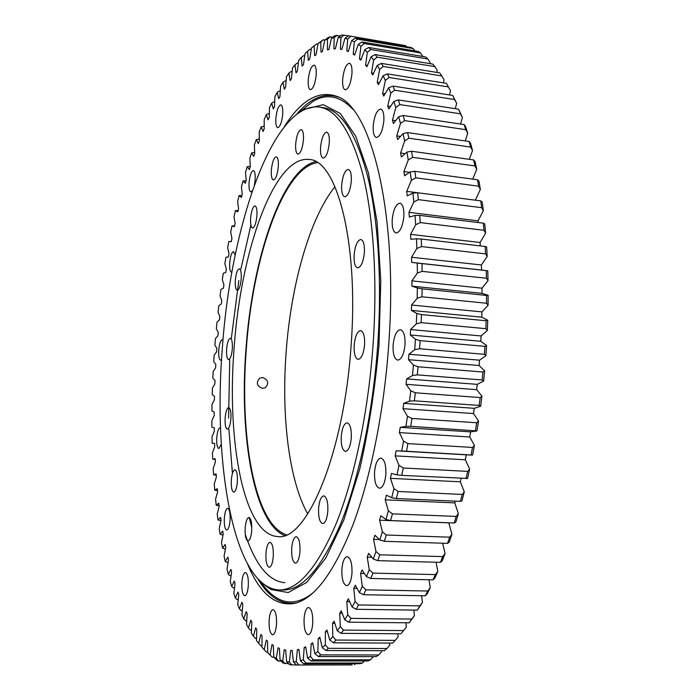 <?xml version="1.0" encoding="UTF-8"?>
<svg xmlns="http://www.w3.org/2000/svg" width="700" height="700" viewBox="0 0 700 700"><rect width="100%" height="100%" fill="white"/><g stroke="black" fill="none" stroke-linecap="round" stroke-linejoin="round"><path stroke-width="1.05" d="M485.161 246.47L421.234 239.041L421.549 246.575L485.59 253.881L485.161 246.47L486.649 246.943L487.191 256.489L481.381 264.985L481.582 270.043L411.679 262.386L411.547 257.241L416.876 248.509L416.474 238.796L410.83 239.321L410.559 234.343L415.686 224.752L415.021 215.416L409.351 217.105L408.94 212.336L413.84 201.976L412.912 193.077L407.26 195.886L406.717 191.362L411.355 180.32L410.183 171.92L404.582 175.814L403.918 171.553L408.284 159.941L406.875 152.084L401.363 157.001L400.584 153.037L404.644 140.936L403.025 133.674L397.626 139.545L396.743 135.896L400.488 123.419L398.668 116.778L393.418 123.532L392.438 120.207L395.859 107.459L393.873 101.465L388.789 109.034L387.713 106.041L390.81 93.118L388.658 87.789L383.775 96.084L382.629 93.441L385.385 80.421L383.101 75.766L378.429 84.718L377.213 82.425L379.636 69.405L377.23 65.424L372.794 74.935L371.516 73.001L373.608 60.06L371.105 56.752L366.905 66.754L365.584 65.17L367.36 52.377L364.77 49.735L360.832 60.156L359.467 58.905L360.92 46.34L358.277 44.354L354.594 55.099L353.203 54.189L354.349 41.904L351.662 40.556L348.241 51.555L346.824 50.977L347.672 39.025L344.96 38.29L341.81 49.49L340.384 49.227L340.944 37.651L338.223 37.511L335.344 48.834L333.909 48.877L334.197 37.73L331.476 38.159L328.86 49.542L327.434 49.884L327.469 39.191L324.756 40.163L322.411 51.555L320.994 52.167L320.775 41.965L318.089 43.444L316.006 54.801L314.606 55.676L314.16 45.99L311.509 47.95L309.68 59.22L308.297 60.34L307.641 51.188L305.034 53.611L303.45 64.741L302.094 66.098L301.236 57.488L298.69 60.34L297.351 71.304L296.021 72.879L294.971 64.829L292.486 68.075L291.384 78.829L290.089 80.614L288.873 73.132L286.449 76.746L285.574 87.272L284.322 89.241L282.94 82.337L280.595 86.293L279.939 96.556L278.723 98.709L277.2 92.365L274.934 96.644L274.488 106.619L273.306 108.938L271.652 103.171L269.465 107.739L269.229 117.407L268.091 119.875L266.315 114.686L264.215 119.525L264.171 128.861L263.086 131.469L261.196 126.849L259.192 131.933L259.332 140.928L258.291 143.657L256.305 139.606L254.389 144.918L254.713 153.545L253.724 156.398L251.641 152.906L249.83 158.428L250.32 166.679L249.384 169.636L247.223 166.696L245.507 172.401L246.164 180.268L245.28 183.321L243.049 180.933L241.43 186.804L242.235 194.276L241.404 197.418L239.111 195.571L237.598 201.582L238.56 208.653L237.781 211.873L235.436 210.56L234.019 216.711L235.13 223.361L234.404 226.642L232.015 225.864L230.703 232.129L231.945 238.359L231.271 241.693L228.848 241.439L227.649 247.8L229.014 253.601L228.401 256.996L225.951 257.25L224.849 263.699L226.336 269.062L225.785 272.493L223.309 273.254L222.32 279.781L223.921 284.699L223.423 288.164L220.938 289.433L220.054 296.004L221.769 300.484L221.322 303.975L218.829 305.734L218.059 312.358L219.879 316.374L219.494 319.882L217 322.131L216.335 328.781L218.251 332.334L217.928 335.86L215.442 338.59L214.891 345.257L216.895 348.338L216.633 351.873L214.156 355.084L213.719 361.751L215.81 364.35L215.609 367.885L213.159 371.569L212.835 378.219L215.005 380.345L214.865 383.863L212.441 388.01L212.231 394.642L214.48 396.279L214.401 399.779L212.004 404.39L211.907 410.979L214.226 412.116L214.209 415.59L211.864 420.665L211.881 427.201L214.261 427.831L214.314 431.27L212.004 436.791L212.153 443.266L214.585 443.406M247.826 564.707C260.111 594.099 275.984 606.935 295.444 603.225C315.044 597.914 334.154 571.935 352.774 525.298C370.405 478.651 383.933 412.475 388.684 345.205C398.422 214.165 371.446 108.168 337.592 96.635C319.007 89.757 301.236 99.794 284.261 126.753M338.896 97.274C324.616 92.277 310.634 97.834 296.957 113.96M254.406 185.019L255.141 179.804C255.43 174.204 254.844 171.097 253.374 170.485C251.3 171.185 249.874 175.219 249.078 182.586C248.78 188.178 249.366 191.284 250.845 191.914L252.394 190.741M282.721 114.231C283.019 108.596 282.389 105.464 280.831 104.843C278.425 105.647 276.771 110.11 275.861 118.239C275.564 123.865 276.194 126.997 277.76 127.636C280.14 126.866 281.794 122.404 282.721 114.231M316.199 74.918C316.496 69.046 315.779 65.782 314.055 65.118C311.211 66.01 309.277 70.936 308.245 79.905C307.939 85.767 308.656 89.04 310.398 89.714C313.206 88.865 315.14 83.93 316.199 74.918M351.942 73.815C352.249 67.489 351.4 63.962 349.379 63.228C346.062 64.164 343.822 69.501 342.668 79.231C342.352 85.549 343.21 89.084 345.24 89.836C348.53 88.944 350.761 83.606 351.942 73.815M383.845 120.829C384.151 113.803 383.101 109.874 380.678 109.025C376.924 109.944 374.439 115.5 373.223 125.694C372.899 132.711 373.957 136.649 376.399 137.506C380.118 136.649 382.602 131.093 383.845 120.829M403.848 216.501C404.154 208.565 402.85 204.102 399.928 203.131C395.973 203.954 393.4 209.44 392.219 219.581C391.895 227.509 393.207 231.971 396.156 232.977C400.076 232.199 402.64 226.704 403.848 216.501M405.011 344.741C405.3 335.808 403.76 330.794 400.391 329.683C396.585 330.409 394.161 335.536 393.111 345.074C392.796 353.973 394.345 358.995 397.74 360.141C401.511 359.459 403.935 354.322 405.011 344.741M385.858 474.39C386.12 464.721 384.475 459.279 380.914 458.062C377.562 458.692 375.445 463.312 374.553 471.923C374.264 481.556 375.918 486.999 379.514 488.267C382.839 487.655 384.947 483.035 385.858 474.39M351.977 573.344C352.223 563.465 350.648 557.891 347.226 556.622C344.426 557.183 342.65 561.295 341.898 568.96C341.618 578.795 343.21 584.369 346.658 585.699C349.431 585.156 351.207 581.035 351.977 573.344M312.734 623.613C312.996 614.084 311.605 608.694 308.569 607.451C306.241 607.959 304.745 611.66 304.089 618.564C303.809 628.049 305.2 633.439 308.262 634.734C310.572 634.253 312.06 630.543 312.734 623.613M276.5 624.566C276.78 615.746 275.625 610.759 273.035 609.613C271.04 610.076 269.745 613.497 269.141 619.876C268.852 628.653 270.007 633.64 272.615 634.839C274.592 634.384 275.887 630.962 276.5 624.566M248.281 586.005C248.57 578.025 247.625 573.519 245.438 572.495C243.661 572.95 242.489 576.214 241.911 582.286C241.605 590.231 242.559 594.729 244.764 595.796C246.523 595.359 247.695 592.095 248.281 586.005M230.081 520.389C230.379 513.196 229.591 509.154 227.71 508.261C226.047 508.716 224.928 511.936 224.359 517.904C224.053 525.07 224.84 529.113 226.73 530.031C228.384 529.594 229.495 526.383 230.081 520.389M220.544 427.936L220.115 427.779C218.479 428.26 217.359 431.533 216.764 437.579C216.457 444.098 217.14 447.764 218.803 448.569L221.305 444.308M235.174 255.071L233.537 251.598C231.7 252.21 230.422 255.885 229.723 262.64C229.425 268.371 230.011 271.565 231.473 272.221L231.892 272.142M222.976 340.27L222.241 339.771C220.544 340.305 219.38 343.735 218.741 350.044C218.444 356.081 219.056 359.459 220.579 360.176L221.559 359.599M481.582 270.043L487.769 270.769L488.014 280.604L482.011 288.181L482.046 293.361L488.136 295.269L488.075 305.322L481.906 311.894L481.784 317.179L487.742 320.25L487.358 330.435L481.075 335.956L480.795 341.285L486.57 345.511L485.879 355.757L479.517 360.176L479.08 365.514L408.494 359.686L408.94 354.235L414.733 349.676L415.45 339.229L420.123 340.637L419.562 348.749L484.383 354.322L484.916 346.351L420.123 340.637M281.155 661.124L278.565 661.124L276.605 660.048L273.779 656.994L276.299 658.367L278.565 661.124M273.98 657.212L272.335 657.212L267.733 652.715L272.335 657.212M267.724 652.076L266.385 652.076L261.975 647.238L266.385 652.076M261.975 645.785L260.733 645.785L256.506 640.649L256.769 629.396L255.657 627.847L253.391 636.221L255.386 638.418L256.559 638.426M251.466 630.061L250.346 630.053L248.412 627.996L246.487 624.409L247.17 613.602L246.181 611.642L243.749 618.844L245.63 620.751L246.715 620.76M242.305 610.601L241.246 610.593L239.4 608.834L237.737 604.555L238.779 594.317L237.93 591.999L235.375 598.028L237.178 599.637L238.236 599.655M228.078 562.678L225.243 561.479L224.096 556.141L225.724 547.278L225.146 544.416L222.513 548.117L225.374 549.176M231.123 575.628L230.029 575.601L228.296 574.289L227.027 569.179L228.515 559.947L227.876 557.2L225.243 561.479M234.509 587.974L233.441 587.956L231.674 586.495L230.274 581.639L231.621 572.049L230.912 569.433L228.296 574.289M220.981 520.739L217.998 519.942L217.236 514.036L219.179 506.363L218.811 503.213L216.213 505.225L219.126 505.899M223.011 535.176L220.097 534.249L219.214 528.517L221.051 520.433L220.614 517.37L217.998 519.942M217.499 490.691L214.742 490.157L214.235 483.98L216.344 477.146L216.107 473.856L213.579 474.784L216.204 475.186M215.232 459.41L212.713 459.139L212.45 452.751L214.699 446.784L214.585 443.38L212.153 443.266M482.151 379.969L482.921 372.024L418.075 366.774L417.305 374.868L482.151 379.969L483.639 381.089L484.636 370.86L479.08 365.514M479.168 405.431L480.174 397.565L415.345 392.787L414.356 400.803L479.168 405.431L480.655 406.219L481.95 396.095L476.648 389.664L477.242 384.361L483.639 381.089M475.457 430.491L476.683 422.765L411.941 418.46L410.751 426.326L476.954 430.938L478.537 421.006L473.524 413.551L474.276 408.319L480.655 406.219M471.065 454.956L472.5 447.44L407.908 443.599L406.534 451.255L472.579 455.079L474.434 445.401L469.744 436.993L470.627 431.874L476.954 430.938M466.025 478.642L467.661 471.389L403.279 467.994L401.73 475.379L467.565 478.433L469.665 469.096L465.325 459.795L466.349 454.834L472.579 455.079M460.39 501.375L462.201 494.436L398.099 491.47L396.392 498.54L460.39 501.375L461.965 500.85L464.301 491.907L460.32 481.81L461.151 478.398M454.213 522.996L456.19 516.416L392.429 513.861L390.574 520.564L454.213 522.996L455.823 522.156L458.369 513.686L454.781 502.88L455.262 501.148M447.554 543.358L449.671 537.18L386.304 535.01L384.326 541.301L447.554 543.358L449.207 542.229L451.938 534.275L448.761 522.786M425.303 595.805L363.606 594.711L365.855 589.846L427.726 591.028L430.246 587.746L427.114 593.915L425.303 595.805L427.726 591.028M433.037 579.854L370.781 578.471L372.96 573.108L435.382 574.586L437.815 571.401L434.787 578.191L433.037 579.854L435.382 574.586M440.475 562.345L442.715 556.605L379.803 554.794L377.711 560.639L440.475 562.345L442.181 560.936L445.069 553.543L442.645 543.2M409.203 622.808L348.731 622.186L351.067 618.371L411.74 619.054L414.409 615.668L409.203 622.808L411.74 619.054M417.34 610.137L419.825 605.867L358.54 604.949L356.239 609.298L417.34 610.137L422.424 602.516L421.601 595.744M400.96 633.789L403.524 630.56L343.499 630.079L341.145 633.36L400.96 633.789M392.665 643.081L395.238 640.378L335.886 640.054L333.524 642.801L392.665 643.081M384.37 650.694L386.942 648.506L328.283 648.322L325.929 650.536L384.37 650.694M376.127 656.644L378.683 654.972L320.723 654.885L318.395 656.582L376.127 656.644M367.981 660.966L370.501 659.794L313.267 659.785L310.975 660.975L367.981 660.966M359.975 663.714L362.442 663.023L305.935 663.066L303.695 663.766L359.975 663.714M352.152 664.93L296.59 665L352.152 664.93M296.564 664.974L289.686 664.746L286.641 661.692L289.363 661.972L291.804 664.983M288.68 663.74L283.019 663.075L280.088 660.012L282.704 660.852L285.066 663.74M324.949 40.014L323.374 39.751L318.089 43.444M324.756 40.163L328.046 37.616L330.155 36.855L332.658 37.275M331.476 38.159L334.871 35.621L340.506 35.875M338.223 37.511L341.723 35L348.477 35.875M405.659 45.649L348.574 35.814L405.659 45.649L406.429 46.734M413.166 48.536L410.848 47.477L355.373 38.133L357.473 39.165L413.166 48.536L414.706 50.829M420.578 52.972L418.294 51.424L362.101 42L364.166 43.523L420.578 52.972L422.852 56.499M427.858 59.001L425.618 56.954L368.707 47.477L370.729 49.508L427.858 59.001L430.185 62.755L430.054 63.656M434.954 66.649L432.775 64.103L375.148 54.591L377.099 57.146L434.954 66.649L437.22 70.446L436.879 72.433M452.699 95.454L454.589 99.549L394.678 90.195L392.989 86.065L452.699 95.454L456.671 103.329L455.271 108.684M441.805 75.959L439.705 72.888L381.369 63.394L383.25 66.465L441.805 75.959L444.01 79.774L443.398 82.862M448.367 86.922L446.364 83.344L387.336 73.885L389.121 77.481L448.367 86.922L450.511 90.737L447.02 84.49M460.407 113.803L458.649 109.209L398.283 99.934L399.849 104.58L460.407 113.803L462.42 117.539L458.649 109.209M465.771 129.666L464.161 124.574L403.165 115.456L404.591 120.601L465.771 129.666L467.722 133.324L465.64 126.753L464.161 124.574M470.627 147.07L469.184 141.505L407.584 132.58L408.861 138.206L470.627 147.07L472.509 150.614L470.636 143.447L469.184 141.505M474.924 165.935L473.655 159.933L411.504 151.226L412.606 157.316L474.924 165.935L476.744 169.356L475.099 161.612L473.655 159.933M478.608 186.183L477.531 179.76L414.855 171.325L415.783 177.835L478.608 186.183L480.366 189.429L478.975 181.16L477.531 179.76M481.635 207.681L480.769 200.883L417.62 192.745L418.355 199.649L481.635 207.681L483.341 210.744L482.221 201.985L480.769 200.883M483.971 230.291L483.324 223.169L419.755 215.373L420.289 222.609L483.971 230.291L485.625 233.144L484.785 223.965L483.324 223.169M486.448 278.259L486.264 270.62L422.012 263.594L422.118 271.364L486.448 278.259L488.014 280.604M486.535 303.257L486.588 295.453L422.1 288.838L421.977 296.791L486.535 303.257L488.075 305.322M485.844 328.676L486.141 320.757L421.47 314.589L421.129 322.656L485.844 328.676L487.358 330.435M234.544 226.013L232.015 225.864M238.088 210.604L235.436 210.56M250.303 166.407L247.223 166.696M241.911 195.501L239.111 195.571M246.015 180.758L243.049 180.933M259.306 139.037L256.305 139.606M254.669 152.477L251.641 152.906M264.189 126.14L261.196 126.849M269.316 113.837L268.24 113.68L266.315 114.686M274.68 102.183L273.63 102.034L271.652 103.171M280.28 91.245L279.23 91.087L277.2 92.365M286.09 81.078L285.04 80.92L282.94 82.337M292.11 71.741L291.043 71.575L288.873 73.132M298.322 63.315L297.22 63.131L294.971 64.829M304.719 55.851L303.564 55.659L301.236 57.488M311.273 49.429L310.047 49.227L307.641 51.188M311.509 47.95L316.654 43.899L317.966 44.117M449.549 94.955L450.511 90.737M460.512 124.031L462.42 117.539M465.211 140.928L467.722 133.324M469.289 159.32L472.509 150.614M472.692 179.104L476.744 169.356M475.352 200.183L480.366 189.429M478.214 222.539L478.03 220.841L483.341 210.744M480.305 245.901L480.051 242.489L485.625 233.144M436.047 562.222L437.815 571.401M429.004 579.766L430.246 587.746M413.91 610.094L414.409 615.668M406 622.773L406.262 627.156L401.371 633.281M397.941 633.771L398.046 636.983L395.238 640.378M389.795 643.072L389.804 645.137L386.942 648.506M381.614 650.685L381.596 651.648L378.683 654.972M270.139 654.587L272.029 644.543L273.332 645.365L273.779 656.994M280.088 660.012L279.379 648.349L278.023 647.798L276.299 658.367M286.641 661.692L285.661 650.046L284.252 649.784L282.704 660.852M292.162 650.449L290.71 650.449L289.363 661.972M290.71 650.449L292.162 650.405L293.431 661.964L296.231 661.657L298.769 664.781M298.9 649.714L297.36 649.705L296.231 661.657M297.36 649.705L298.848 649.355L300.422 660.765L303.293 659.846L305.935 663.066M305.821 647.526L304.185 647.517L303.293 659.846M304.185 647.517L305.707 646.835L307.58 658.026L310.52 656.477L313.267 659.785M312.909 643.834L311.15 643.825L310.52 656.477M311.15 643.825L312.699 642.801L314.886 653.704L317.87 651.499L320.723 654.885M320.119 638.593L318.22 638.575L317.87 651.499M318.22 638.575L319.795 637.21L322.297 647.754L325.316 644.875L328.283 648.322M327.434 631.767L325.369 631.75L325.316 644.875M325.369 631.75L326.944 630.035L329.77 640.124L332.797 636.562L335.886 640.054M334.81 623.341L332.544 623.315L332.797 636.562M332.544 623.315L334.119 621.241L337.269 630.805L340.296 626.553L343.499 630.079M342.23 613.296L339.701 613.261L340.296 626.553M339.701 613.261L341.276 610.829L344.733 619.789L347.734 614.845L351.067 618.371M349.65 601.633L346.806 601.589L347.734 614.845M346.806 601.589L348.355 598.798L352.126 607.066L355.084 601.449L358.54 604.949M357.053 588.376L353.789 588.315L355.084 601.449M353.789 588.315L355.311 585.183L359.389 592.673L362.267 586.381L365.855 589.846M364.438 573.571L360.614 573.484L362.267 586.381M360.614 573.484L362.092 570.01L366.459 576.642L369.25 569.712L372.96 573.108M371.84 557.261L367.229 557.13L369.25 569.712M367.229 557.13L368.646 553.332L373.284 559.046L375.961 551.495L379.803 554.794M379.382 539.534L373.564 539.35L375.961 551.495M373.564 539.35L374.92 535.238L379.811 539.954L382.349 531.834L386.304 535.01M448.744 522.847L379.584 520.205L382.349 531.834M379.584 520.205L380.852 515.821L385.98 519.47L388.351 510.825L392.429 513.861M454.781 502.88L385.219 499.826L388.351 510.825M385.219 499.826L386.4 495.18L391.72 497.726L393.916 488.6L398.099 491.47M460.32 481.81L390.425 478.336L393.916 488.6M390.425 478.336L391.51 473.463L396.996 474.854L398.983 465.316L403.279 467.994M465.325 459.795L395.159 455.875L398.983 465.316M395.159 455.875L396.13 450.809L401.756 451.01L403.515 441.14L407.908 443.599M469.744 436.993L399.368 432.6L403.515 441.14M399.368 432.6L400.216 427.376L405.939 426.379L407.461 416.246L411.941 418.46M473.524 413.551L403.007 408.686L407.461 416.246M403.007 408.686L403.734 403.349L409.517 401.144L410.786 390.819L415.345 392.787M476.648 389.664L406.061 384.317L410.786 390.819M406.061 384.317L406.648 378.901L412.457 375.515L413.455 365.076L418.075 366.774M408.494 359.686L413.455 365.076M480.795 341.285L410.279 334.976L415.45 339.229M410.279 334.976L410.585 329.543L416.316 323.855L416.754 313.469L421.47 314.589M481.784 317.179L411.408 310.398L416.754 313.469M411.408 310.398L411.565 305.025L417.2 298.252L417.358 288.006L422.1 288.838M482.046 293.361L411.871 286.142L417.358 288.006M411.871 286.142L411.889 280.858L417.384 273.07L417.261 263.06L422.012 263.594M411.679 262.386L417.261 263.06M213.579 474.784L213.194 468.492L215.373 462.088L215.197 458.736L212.713 459.139M216.213 505.225L215.582 499.179L217.612 491.916L217.306 488.688L214.742 490.157M222.513 548.117L221.498 542.57L223.23 534.091L222.722 531.116L220.097 534.249M235.375 598.028L233.844 593.451L235.043 583.52L234.264 581.053L231.674 586.495M243.749 618.844L241.955 614.898L242.821 604.363L241.902 602.219L239.4 608.834M253.391 636.221L251.344 633.019L251.816 621.968L250.766 620.2L248.412 627.996M261.975 647.238L262.01 635.819L260.838 634.497L258.676 643.44M267.733 652.715L267.54 641.165L266.297 640.08L264.267 649.591M414.733 349.676L419.562 348.749M412.457 375.515L417.305 374.868M409.517 401.144L414.356 400.803M405.939 426.379L410.751 426.326M401.756 451.01L406.534 451.255M396.996 474.854L401.73 475.379M391.72 497.726L396.392 498.54M385.98 519.47L390.574 520.564M379.811 539.954L384.326 541.301M359.389 592.673L363.606 594.711M366.459 576.642L370.781 578.471M373.284 559.046L377.711 560.639M344.733 619.789L348.731 622.186M352.126 607.066L356.239 609.298M337.269 630.805L341.145 633.36M329.77 640.124L333.524 642.801M322.297 647.754L325.929 650.536M314.886 653.704L318.395 656.582M307.58 658.026L310.975 660.975M300.422 660.765L303.695 663.766M293.431 661.964L296.59 665M320.775 41.965L323.374 39.751M327.469 39.191L330.155 36.855M334.197 37.73L336.998 35.28M340.944 37.651L343.849 35.096M344.96 38.29L348.574 35.814M347.672 39.025L350.691 36.374M351.662 40.556L355.373 38.133M354.349 41.904L357.473 39.165M358.277 44.354L362.101 42M360.92 46.34L364.166 43.523M364.77 49.735L368.707 47.477M367.36 52.377L370.729 49.508M371.105 56.752L375.148 54.591M373.608 60.06L377.099 57.146M390.81 93.118L394.678 90.195M388.658 87.789L392.989 86.065M377.23 65.424L381.369 63.394M379.636 69.405L383.25 66.465M383.101 75.766L387.336 73.885M385.385 80.421L389.121 77.481M393.873 101.465L398.283 99.934M395.859 107.459L399.849 104.58M398.668 116.778L403.165 115.456M400.488 123.419L404.591 120.601M403.025 133.674L407.584 132.58M404.644 140.936L408.861 138.206M406.875 152.084L411.504 151.226M408.284 159.941L412.606 157.316M410.183 171.92L414.855 171.325M411.355 180.32L415.783 177.835M412.912 193.077L417.62 192.745M413.84 201.976L418.355 199.649M415.021 215.416L419.755 215.373M415.686 224.752L420.289 222.609M416.474 238.796L421.234 239.041M416.876 248.509L421.549 246.575M417.384 273.07L422.118 271.364M417.2 298.252L421.977 296.791M416.316 323.855L421.129 322.656M314.16 45.99L316.654 43.899M484.383 354.322L485.879 355.757M484.916 346.351L486.57 345.511M482.921 372.024L484.636 370.86M480.174 397.565L481.95 396.095M476.683 422.765L478.537 421.006M472.5 447.44L474.434 445.401M467.661 471.389L469.665 469.096M462.201 494.436L464.301 491.907M456.19 516.416L458.369 513.686M449.671 537.18L451.938 534.275M442.715 556.605L445.069 553.543M419.825 605.867L422.424 602.516M403.524 630.56L406.262 627.156M370.501 659.794L373.371 656.644M362.442 663.023L364.394 660.966M354.559 664.711L355.539 663.714M454.589 99.549L456.671 103.329M485.59 253.881L487.191 256.489M486.264 270.62L487.769 270.769M486.588 295.453L488.136 295.269M486.141 320.757L487.742 320.25M258.239 579.425C269.062 597.59 281.934 605.378 296.844 602.814M481.075 335.956L410.585 329.543M481.906 311.894L411.565 305.025M482.011 288.181L411.889 280.858M481.381 264.985L411.547 257.241M480.051 242.489L410.559 234.343M478.03 220.841L408.94 212.336M417.515 192.754L406.717 191.362M409.614 172.322L403.918 171.553M405.108 153.668L400.584 153.037M400.488 136.43L396.743 135.896M395.64 120.68L392.438 120.207M385.105 93.826L382.629 93.441M379.444 82.775L377.213 82.425M390.512 106.47L387.713 106.041M373.546 73.325L371.516 73.001M367.447 65.468L365.584 65.17M361.191 59.185L359.467 58.905M354.812 54.451L353.203 54.189M348.346 51.231L346.824 50.977M466.349 454.834L396.13 450.809M470.627 431.874L400.216 427.376M474.276 408.319L403.734 403.349M477.242 384.361L406.648 378.901M479.517 360.176L408.94 354.235M249.174 517.475L251.825 527.599M262.465 388.377L265.317 387.73C269.159 383.259 268.257 379.846 262.623 377.493L259.639 378.21C255.868 382.734 256.812 386.129 262.465 388.377M256.9 215.81C257.206 209.86 256.567 206.561 254.984 205.905C252.866 206.596 251.405 210.656 250.609 218.102C250.303 224.035 250.941 227.334 252.534 228.016C254.642 227.351 256.095 223.282 256.9 215.81M278.285 166.784C278.591 160.808 277.909 157.482 276.255 156.817C273.875 157.579 272.239 161.971 271.355 170.004C271.049 175.971 271.723 179.296 273.394 179.979C275.756 179.252 277.392 174.86 278.285 166.784M303.45 139.939C303.756 133.752 303.004 130.314 301.201 129.614C298.498 130.436 296.66 135.17 295.689 143.806C295.374 149.984 296.126 153.431 297.946 154.14C300.624 153.361 302.461 148.627 303.45 139.939M329.271 143.124C329.586 136.561 328.729 132.895 326.69 132.143C323.654 132.991 321.615 137.996 320.565 147.166C320.25 153.72 321.108 157.386 323.155 158.156C326.165 157.351 328.204 152.346 329.271 143.124M351.295 181.335C351.61 174.221 350.604 170.249 348.267 169.409C344.951 170.24 342.755 175.385 341.679 184.852C341.355 191.949 342.361 195.93 344.715 196.787C348.005 196 350.192 190.846 351.295 181.335M364.385 252.586C364.7 244.799 363.519 240.432 360.85 239.505C357.42 240.275 355.18 245.368 354.121 254.782C353.797 262.544 354.979 266.91 357.674 267.873C361.069 267.137 363.309 262.045 364.385 252.586M364.586 344.829C364.892 336.368 363.571 331.625 360.614 330.592C357.289 331.293 355.136 336.149 354.165 345.152C353.841 353.579 355.171 358.33 358.146 359.398C361.445 358.733 363.598 353.876 364.586 344.829M351.286 437.92C351.575 428.969 350.184 423.938 347.113 422.826C344.067 423.456 342.116 427.963 341.241 436.328C340.935 445.252 342.335 450.284 345.433 451.439C348.451 450.835 350.402 446.329 351.286 437.92M327.828 511.227C328.116 502.119 326.76 496.983 323.767 495.845C321.09 496.414 319.366 500.552 318.596 508.244C318.299 517.309 319.655 522.445 322.674 523.635C325.325 523.084 327.049 518.945 327.828 511.227M299.959 551.696C300.239 542.798 299.005 537.784 296.249 536.655C293.921 537.18 292.408 540.995 291.707 548.1C291.41 556.964 292.644 561.977 295.426 563.15C297.736 562.642 299.25 558.827 299.959 551.696M273.271 556.579C273.569 548.153 272.493 543.401 270.034 542.343C267.969 542.841 266.613 546.42 265.974 553.096C265.659 561.479 266.744 566.23 269.211 567.332C271.267 566.86 272.615 563.273 273.271 556.579M251.72 530.635C252.017 522.812 251.09 518.411 248.929 517.44C247.047 517.921 245.796 521.369 245.175 527.782C244.86 535.57 245.787 539.98 247.966 540.986C249.839 540.523 251.09 537.075 251.72 530.635M237.352 481.941C237.659 474.714 236.854 470.654 234.938 469.779C233.152 470.269 231.945 473.673 231.332 479.99C231.017 487.191 231.822 491.242 233.748 492.153C235.524 491.68 236.723 488.276 237.352 481.941M230.886 418.828C231.193 412.116 230.484 408.371 228.743 407.575C226.984 408.091 225.785 411.539 225.146 417.918C224.84 424.611 225.557 428.365 227.299 429.179C229.049 428.689 230.248 425.233 230.886 418.828M241.203 278.95C241.509 272.895 240.87 269.526 239.304 268.844C237.379 269.465 236.049 273.245 235.322 280.201C235.016 286.248 235.655 289.616 237.23 290.316C239.146 289.721 240.476 285.933 241.203 278.95M232.312 348.88C232.61 342.562 231.954 339.045 230.335 338.319C228.524 338.879 227.281 342.457 226.616 349.055C226.301 355.346 226.966 358.873 228.594 359.616C230.396 359.082 231.63 355.504 232.312 348.88M234.054 348.828C240.476 252.691 273.779 155.225 309.102 159.469C336.551 159.731 358.96 241.859 351.12 345.24C344.024 454.396 306.267 541.616 277.734 536.541C243.688 535.036 226.651 441.088 234.054 348.828M315.63 161.612C281.636 169.549 252.017 260.234 245.91 349.799C239.199 435.514 253.733 522.707 284.524 535.517M278.976 589.934L283.045 590.012C302.172 590.38 321.344 568.383 340.559 524.038C358.715 479.483 372.916 412.93 377.72 344.969C382.209 280.402 378.035 218.146 367.395 175.42C355.819 132.834 341.075 110.233 323.172 107.616L319.148 107.013C272.108 101.92 230.37 228.804 222.268 349.186C212.975 464.905 233.66 587.501 278.976 589.934C297.946 590.301 316.977 568.278 336.079 523.871C354.13 479.255 368.27 412.615 373.082 344.566C377.589 279.921 373.485 217.595 362.967 174.834C351.514 132.221 336.901 109.611 319.148 107.013M286.493 534.756C254.748 525.087 239.409 436.704 246.251 349.781C252.394 259.044 283.027 167.221 317.45 162.68M334.967 186.707C309.365 218.54 290.815 285.906 286.064 353.036C281.382 416.421 288.89 480.349 307.746 513.957M265.002 585.244L271.049 589.558L288.181 592.541L306.731 582.4L325.701 558.189L343.814 520.021L359.625 469.464C368.594 430.465 375.051 388.955 378.998 344.934L380.783 280.621L377.055 221.804L368.375 172.716L355.705 136.185L340.279 113.514L323.295 104.65L304.588 109.331M352.739 109.191C339.938 95.874 326.725 93.231 313.11 101.281L300.064 111.799M260.942 582.067L261.424 582.759C266.262 589.715 271.521 594.851 277.209 598.168C288.033 604.538 299.784 602.928 312.463 593.337M341.819 49.464L340.498 49.245M245.219 534.24C255.614 565.233 268.844 581.376 284.909 582.689M250.889 225.207L240.896 269.01M238.814 280.551L231.332 338.406M229.74 359.713L228.585 418.136M228.926 429.284L232.435 473.454"/></g></svg>
